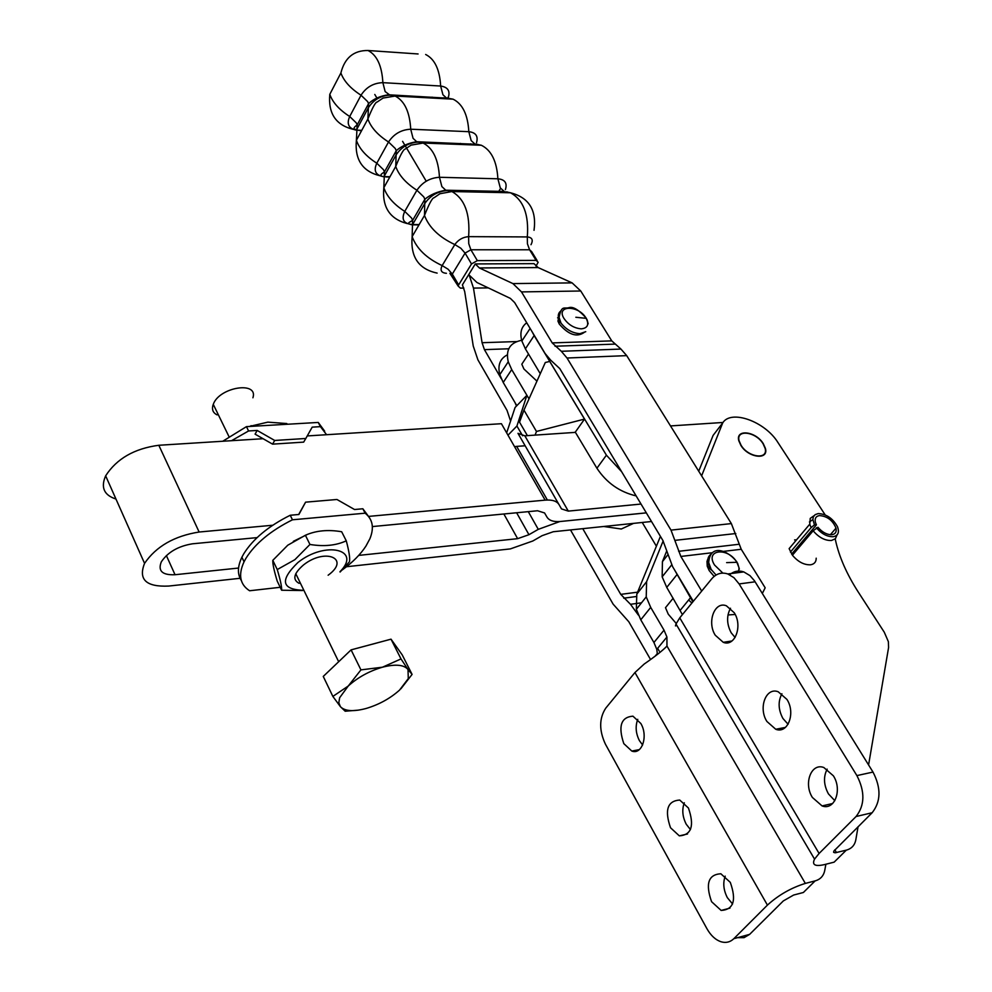 <?xml version="1.0" encoding="UTF-8"?>
<svg xmlns="http://www.w3.org/2000/svg" width="992" height="992" viewBox="0 0 992 992"><rect width="100%" height="100%" fill="white"/><g stroke="black" fill="none" stroke-linecap="round" stroke-linejoin="round"><path stroke-width="1.49" d="M763.282 443.66L765.415 448.396C768.936 460.387 748.352 457.969 740.875 445.396L738.829 440.82C735.27 428.705 755.817 431.185 763.282 443.66M688.671 599.962L691.858 603.074M827.154 769.147C823.261 776.761 823.682 785.007 828.432 793.885L834.83 800.693M833.367 775.806C842.58 789.806 834.594 810.824 822.083 805.926L812.398 797.469C803.346 783.506 811.22 762.612 823.844 767.523L833.367 775.806M781.919 693.755C777.914 701.406 778.236 709.627 782.899 718.444L788.082 724.259M786.916 699.397C795.894 713.012 787.871 734.179 775.756 729.269L766.903 721.469C758.086 707.904 765.985 686.861 778.212 691.771L786.916 699.397M730.496 608.245C726.429 615.933 726.665 624.117 731.203 632.809L735.109 637.472M734.241 612.746C742.934 625.902 734.911 647.218 723.255 642.32L715.269 635.227C706.726 622.108 714.624 600.916 726.392 605.802L734.241 612.746M830.366 534.725L836.008 528.141C836.752 531.91 835.388 534.093 831.928 534.688C826.956 534.812 822.306 532.344 817.966 527.273L813.142 530.794L792.422 555.222L789.124 548.626L809.757 524.173L811.109 527.645L814.457 524.818L816.416 524.867L791.628 554.106M673.159 598.213L665.496 607.687L668.261 614.184L676.209 623.46M732.58 903.985L727.347 897.661C723.503 890.134 722.784 882.979 725.202 876.159M730.286 882.359L720.849 873.766C708.35 874.498 705.262 883.81 711.574 901.691L721.147 910.445C733.609 909.664 736.659 900.314 730.286 882.359M690.469 829.61L686.241 824.24C682.446 816.776 681.802 809.621 684.319 802.776M688.423 808.009L679.731 800.048C667.492 800.854 664.417 810.092 670.518 827.75L679.322 835.859C691.548 835.016 694.574 825.728 688.423 808.009M642.63 744.98L639.443 740.702C635.736 733.348 635.178 726.218 637.757 719.336M640.82 723.478L632.933 716.174C621.004 717.092 617.966 726.243 623.807 743.628L631.805 751.056C642.035 755.123 648.396 735.915 640.82 723.478M836.008 528.141C832.759 520.378 827.254 516.187 819.491 515.58C815.982 516.15 814.606 518.357 815.362 522.201L816.416 524.867M816.342 527.732C821.587 533.87 827.216 536.858 833.243 536.709C838.153 535.705 839.554 532.344 837.446 526.64C832.734 518.283 826.311 513.93 818.189 513.583L815.114 514.662L813.291 516.981L812.894 519.572L814.457 524.818M813.142 530.794C818.809 537.441 824.91 540.677 831.42 540.504L835.388 538.743L837.05 534.948M814.01 515.704L810.241 518.382L809.757 524.173M816.205 558.186C816.193 561.968 814.296 564.163 810.526 564.795C804.028 565.018 798.002 561.832 792.422 555.222M790.426 552.085L811.109 527.645M835.983 529.592L835.549 528.674M794.617 539.884L796.539 539.834M733.844 938.68L767.424 905.113C778.497 895.057 791.132 887.828 805.343 883.413L815.151 880.884L803.384 892.49L793.6 895.057L783.32 900.934L749.642 934.365L733.844 938.68C730.261 942.115 726.057 943.169 721.234 941.817C715.604 939.982 710.842 935.605 706.924 928.686L605.405 744.136C599.007 730.348 599.118 718.357 605.74 708.164L634.954 672.526L644.205 664.032C655.228 656.394 662.83 650.405 666.971 646.077L666.835 646.251M749.642 934.365L744.05 937.663L737.564 937.663M815.151 880.884C820.446 879.383 823.645 875.874 824.761 870.356L825.89 864.23M795.534 541.024L794.803 539.859M663.164 540.938L646.61 581.684L646.226 596.874L650.715 607.402L664.02 630.156L666.922 637.025L666.971 646.077L805.343 883.413M657.423 654.41L656.791 649.363L653.926 642.506L640.77 619.814L636.343 609.299L636.802 594.109L660.424 536.362M858.055 826.72L855.848 839.666C854.806 845.196 851.62 848.693 846.312 850.144L834.148 862.147L824.315 864.627C815.027 866.71 811.778 864.875 814.544 859.122L819.094 853.467L856.071 816.515C864.85 805.268 865.123 791.628 856.89 775.595L739.114 583.928L733.931 577.666L727.806 573.959C721.606 571.975 716.236 573.599 711.71 578.857L679.756 617.855L675.998 624.005L675.478 625.915L676.792 625.357M729.641 574.752C733.882 571.144 738.594 570.202 743.802 571.913L749.94 575.596L754.466 580.779L872.997 772.074C881.231 787.995 880.958 801.536 872.154 812.733L833.826 851.099L833.627 852.351L835.115 852.81L846.312 850.144M666.674 551.081L662.433 561.646L662.16 576.836L666.748 587.4L682.422 614.594M701.617 475.862L722.709 422.902L713.099 435.414L698.728 471.225M835.214 538.916L835.599 540.702C839.257 557.095 846.808 574.207 858.266 592.05L884.281 632.226L888.373 641.663L888.584 647.516L868.583 764.944M722.709 422.902C730.98 409.175 765.018 421.439 777.939 442.519L825.17 514.898M692.862 601.859L674.473 569.792M707.408 559.959L708.697 560.232M559.153 318.085L557.591 317.812L559.153 318.085M584.325 332.345C576.873 337.652 568.515 334.85 559.228 323.975L557.95 321.11L559.24 314.452M714.153 576.402L709.193 570.586L707.234 566.172L706.998 561.212L709.181 557.616M659.283 651.136L657.646 648.322M638.34 615.04L630.49 604.289L620.756 594.369L582.763 528.662M727.967 614.978L735.171 614.445M501.282 378.721L484.418 349.643L482.075 342.711L473.482 288.089L469.179 275.069L476.941 282.497L510.384 298.406L514.65 302.585L545.116 353.524L550.721 360.183L559.81 368.64L662.892 540.491L672.65 566.73L693.321 601.301M463.847 288.077L460.4 288.126L458.168 286.093L458.639 284.902L471.498 263.959L477.338 260.611L536.102 260.388L538.172 262.248L536.015 266.141M762.34 593.452L765.167 587.797L741.235 549.27L731.364 523.59L626.708 355.632L620.942 349.06L611.754 340.876L580.766 291.003L572.111 282.881L538.148 267.58L534.006 263.649L475.28 263.934L462.408 284.853L464.715 291.66L473.234 345.997L477.896 359.811L507.048 410.415L510.582 421.03M534.006 263.649L475.28 263.934L479.372 267.952L512.938 283.6L521.494 291.908L552.222 342.91L561.323 351.292L567.027 358.013L671.001 530.125L680.847 556.45L701.704 591.071M432.14 97.142L432.71 98.084L432.14 97.142M460.449 143.406L461.106 144.485L460.449 143.406M434.136 194.531L433.678 193.762M426.225 181.201L402.591 141.348M377.344 98.766L374.79 94.463M570.499 529.939L613.118 604.128L628.816 621.773L650.516 659.444M657.411 653.406L655.303 655.972M515.046 402.653L516.472 406.038M708.697 560.17L707.457 559.872M642.233 522.474L656.394 546.195M535.085 435.116L536.474 431.458L523.95 410.13L519.535 422.183L527.397 435.637M536.474 431.458L584.524 419.083L575.298 432.152L574.07 432.475M523.95 410.13L545.302 362.502L549.704 361.435L584.524 419.083M540.28 373.699L525.388 348.837L521.866 341.012C519.659 332.915 521.271 326.839 526.727 322.784M575.298 432.152L596.911 468.236C606.521 482.769 619.603 491.995 636.145 495.901M621.649 471.733L606.41 455.179L534.142 335.569L525.388 348.837M532.134 331.812L534.142 335.569M633.566 523.379L621.314 529.009L603.706 526.479M528.525 354.057L521.804 364.213L523.912 368.987L536.945 381.139M529.009 398.858L526.901 395.3L515.084 407.476L506.652 432.872M507.978 435.19L516.919 426.027L526.901 395.3L511.711 369.582L508.251 361.77C505.486 349.482 510.21 342.29 522.424 340.157M507.321 354.863C499.968 358.707 497.463 365.304 499.807 374.666L503.217 382.466L516.82 405.691M516.919 426.027L522.61 435.786M281.616 590.228L277.227 581.114C274.09 570.797 272.614 563.865 272.8 560.344L287.779 545.203L305.4 535.258C315.89 530.584 327.98 529.406 341.67 531.749L346.27 540.826C336.077 545.538 323.975 546.753 309.95 544.459L294.86 559.686L277.252 569.557C280.426 580.109 281.889 586.991 281.616 590.228L302.634 590.55M293.334 541.347L307.297 534.49M302.498 590.277C281.406 589.236 279.893 579.973 297.972 562.464C325.413 540.504 362.278 549.469 339.958 571.739M340.107 572.037L349.444 561.819C350.164 558.422 349.11 551.428 346.27 540.826M299.138 583.358C292.194 579.601 293.694 573.438 303.614 564.857C325.55 547.485 350.846 558.794 328.129 575.224M298.666 514.501L305.586 502.163L298.914 514.476L290.222 515.257C268.485 526.132 252.985 538.991 243.722 553.846L241.887 557.231C237.485 566.531 237.286 574.281 241.316 580.494M280.203 587.301L249.6 590.761C239.915 584.499 238.068 574.839 244.044 561.794L245.88 558.409C255.167 543.566 270.704 530.695 292.466 519.796L365.13 513.186C372.769 519.3 374.344 527.831 369.867 538.792L365.924 546.121C360.493 554.429 352.619 562.352 342.314 569.904M369.136 517.229L362.849 508.772L365.13 513.186M362.849 508.772L354.528 509.516L336.945 499.484L305.586 502.163M290.222 515.257L292.466 519.796M272.8 560.344L277.252 569.557M309.95 544.459L305.4 535.258M249.166 426.498L267.828 422.146L286.824 423.547L287.184 424.266M231.533 440.696L248.583 430.962L246.45 426.647L222.741 441.254M324.669 431.173L318.258 422.443L246.45 426.647M326.591 434.719L320.428 426.647L312.195 427.143L305.809 438.476L274.697 440.46L257.176 430.441L255.08 434.149L272.577 444.143L274.697 440.46M272.577 444.143L303.664 442.122L305.809 438.476M248.583 430.962L257.176 430.441M320.428 426.647L318.258 422.443M251.075 425.63L251.422 426.362M741.074 445.272C748.303 457.61 768.564 460.077 765.105 448.31L763.096 443.784C755.867 431.532 735.655 429.015 739.139 440.907L741.074 445.272M670.505 425.928L723.032 422.468M646.325 512.876L559.711 521.556L646.313 512.852M547.373 500.018L516.658 446.388L525.152 445.78M368.516 516.41L545.141 500.142C552.246 499.584 556.884 501.084 559.054 504.643L561.484 508.908L568.292 511.103L641.03 504.048M240.076 578.299L168.652 586.061C146.159 587.09 138.136 579.539 144.559 563.369C156.141 546.406 174.332 535.965 199.132 532.022L272.738 525.239M346.481 566.73L510.322 548.911L532.828 540.987L542.103 535.668L553.276 531.737L651.508 521.507M358.707 555.396L517.638 538.668L528.947 534.7L538.284 529.344L559.724 521.581M238.551 568.044L175.038 574.728C162.291 575.261 157.716 570.97 161.312 561.844C167.859 552.135 178.25 546.121 192.485 543.802L257.089 537.614M559.748 521.544C553.362 521.928 549.134 520.478 547.038 517.192L544.558 512.951L537.565 510.756L372.347 526.578M514.55 446.66L516.658 446.388M558.682 504.048L517.985 433.33L524.842 435.81L575.434 432.376M199.132 532.022L158.819 445.272C134.391 448.52 116.659 458.713 105.648 475.838C100.576 487.444 104.011 495.169 115.952 499.038M158.819 445.272L263.078 438.712M307.247 435.934L501.419 423.708L545.141 500.142M358.509 710.136L345.179 711.227L340.43 706.701L332.866 696.421L348.229 686.042L339.636 697.748L338.818 702.745L340.43 706.701C344.906 711.252 353.499 711.834 366.222 708.449C379.08 704.58 390.191 698.467 399.553 690.097L408.282 678.615L408.01 669.513L412.089 674.399L400.867 688.832M217.124 414.904C213.317 413.056 211.866 410.068 212.759 405.926L213.268 404.352C219.22 387.054 258.577 380.754 252.91 397.792M382.478 667.194L401.004 658.924L408.01 669.513C403.967 664.69 395.448 663.908 382.478 667.194C369.222 671.088 357.802 677.375 348.229 686.042L360.939 669.885L382.478 667.194M332.866 696.421L323.256 676.432L351.094 649.872L391.022 639.17L401.004 658.924M351.094 649.872L360.939 669.885M391.022 639.17L402.231 654.906L412.089 674.399M332.766 667.356L346.766 654.001M356.76 648.359L379.862 642.171M634.954 672.526L767.424 905.113M653.926 642.506L664.02 630.156M636.802 594.109L646.61 581.684M640.77 619.814L650.715 607.402M679.756 617.855L819.094 853.467M834.818 849.822L836.467 852.587M872.154 812.733L856.071 816.515M872.997 772.074L856.89 775.595M755.123 581.808L739.114 583.928M690.692 597.482L680.289 610.229M667.777 554.875L662.433 561.646M677.003 574.591L666.748 587.4M586.198 318.345C589.26 324.669 587.611 328.166 581.25 328.848C574.095 328.228 568.317 324.731 563.915 318.358C555.594 304.891 578.906 305.028 586.198 318.345L575.831 317.266M722.846 573.103L714.562 565.043C704.543 549.481 727.917 546.778 736.87 562.29L739.052 567.883L738.383 572.607M389.868 95.108L385.144 91.574L382.875 82.658C373.525 82.956 366.246 87.147 361.026 95.22C350.523 88.486 343.815 81.071 340.888 72.974C344.695 57.821 353.747 50.332 368.044 50.505L418.103 53.965M505.387 189.646C507.458 183.111 504.965 179.49 497.885 178.796L439.468 177.283C438.427 159.476 432.971 148.056 423.088 143.046L416.702 141.732L413.056 138.322L410.725 129.22C401.301 129.667 393.911 133.92 388.529 141.98C377.778 135.086 370.909 127.422 367.883 118.99L368.578 103.614L367.66 101.618L361.026 95.22L349.705 116.498C346.555 123.702 348.502 128.191 355.533 129.989M447.789 98.89C450.69 91.462 448.31 87.172 440.646 86.031L442.928 94.761L446.388 97.91L452.166 99.126M382.428 176.452C375.398 174.778 373.525 170.364 376.799 163.209L383.507 169.731L384.462 171.876L396.267 150.672L395.3 148.527L388.529 141.98L376.799 163.209C366.147 156.376 359.34 148.75 356.388 140.306L357.182 124.88L356.277 122.872L349.705 116.498C339.289 109.827 332.655 102.449 329.79 94.352L340.888 72.986M476.507 142.712C478.392 136.164 475.825 132.494 468.819 131.688L410.725 129.22C409.733 111.922 404.538 100.874 395.151 96.05L390.327 95.12C380.965 95.468 373.649 99.671 368.379 107.731M452.935 277.128L451.844 275.268L452.315 274.077L448.099 269.229L442.159 265.583C426.634 258.342 416.628 248.694 412.139 236.617L412.622 220.373L424.861 199.243L423.82 196.949L416.913 190.241C422.456 182.193 429.982 177.866 439.468 177.283L441.874 186.583L445.755 190.204L504.234 191.456L500.303 187.91L497.885 178.796C496.868 161.349 491.35 150.176 481.343 145.254L474.858 143.952L471.175 140.616L468.819 131.688C467.852 114.75 462.607 103.912 453.084 99.175L448.198 98.258M412.436 224.837C408.245 224.18 407.514 223.175 410.229 221.799L412.622 220.373L411.606 218.079L404.761 211.408C401.152 219.306 403.583 223.671 412.064 224.514M560.517 311.215C557.727 313.584 557.578 317.068 560.058 321.656L560.988 323.094C566.221 329.642 572.545 333.176 579.936 333.684L585.751 331.688M710.904 554.268C706.961 557.306 706.75 562.03 710.297 568.441L716.075 575.038M726.628 562.613L736.87 562.29M356.959 129.01L368.23 108.016M477.747 144.373L416.702 141.732C408.32 143.046 401.512 146.022 396.267 150.672L396.118 154.901C401.549 146.841 408.977 142.563 418.426 142.092M384.288 176.105L396.118 154.901L395.734 166.458C398.858 175.262 405.914 183.185 416.913 190.241L404.761 211.408C393.849 204.414 386.88 196.515 383.83 187.711L384.462 171.876L382.205 173.476C380.01 175.051 380.593 176.167 383.941 176.824M458.639 284.902L452.315 274.077L465.074 253.109L470.89 249.773L468.745 243.685L468.621 236.642C470.27 213.863 464.702 198.822 451.906 191.543L445.755 190.204C437.261 191.716 430.292 194.717 424.861 199.243L424.75 203.583C430.354 195.536 437.906 191.196 447.417 190.563L507.52 191.977M412.486 224.725L424.75 203.583L424.489 215.45C429.077 227.515 439.183 237.224 454.82 244.565L442.159 265.583C439.865 270.308 441.279 272.874 446.412 273.296M477.338 260.611L470.89 249.773L529.592 249.773L527.434 243.821L527.31 236.927L468.621 236.642C462.88 237.1 458.279 239.742 454.82 244.565L460.821 248.236L465.074 253.109L471.498 263.959M630.49 604.289L641.502 602.814M508.735 348.775L484.418 349.643M536.102 260.388L529.592 249.773L531.675 251.646L537.131 260.549M530.98 244.714C533.436 240.027 532.22 237.435 527.31 236.927C529.046 214.632 523.429 199.913 510.471 192.77L505.92 191.816M425.655 54.486C434.719 59.036 439.716 69.552 440.646 86.031L382.875 82.658C381.92 65.844 376.985 55.13 368.044 50.505M356.711 129.481L352.371 128.985M357.604 130.175L361.758 130.349M510.409 192.758L510.458 192.77C528.922 197.52 536.771 210.031 534.031 230.318M412.598 224.514L419.157 224.576M476.606 144.311L480.884 145.241M384.276 176.613L389.968 176.75M447.702 98.89L448.223 96.931M469.179 275.069L468.807 274.449M488.275 287.891L473.482 288.089M635.996 596.564L623.77 598.188M620.756 594.369L637.596 592.174M482.075 342.711L516.77 341.558M741.235 549.27L722.957 551.44M711.537 552.804L680.847 556.45M678.627 551.316L739.015 544.273M735.791 533.535L675.416 540.305M671.001 530.125L731.364 523.59M626.708 355.632L567.027 358.013M561.323 351.292L620.942 349.06M614.606 344.125L555.036 346.233M552.222 342.91L611.754 340.876M538.148 267.58L479.372 267.952M512.938 283.6L572.111 282.881M580.766 291.003L521.494 291.908M596.911 468.236L606.41 455.179M503.217 382.466L511.711 369.582M538.284 529.344L528.277 511.649M524.842 435.81L568.292 511.103M517.638 538.668L503.862 513.98M516.634 512.765L528.947 534.7M175.038 574.728L166.371 555.557M832.648 803.508L822.083 805.926M785.466 727.396L775.756 729.269M731.984 640.968L723.255 642.32M812.894 519.572L809.435 521.966M631.805 751.056L639.307 749.63M679.322 835.859L687.543 833.987M721.147 910.445L729.976 908.139M666.922 637.025L656.791 649.363M646.226 596.874L636.343 609.299M814.544 859.122L675.998 624.005M743.802 571.913L727.806 573.959M671.634 564.932L662.16 576.836M588.157 323.814L587.078 319.647M739.35 569.172L737.626 563.258M448.917 98.27L388.554 94.786C380.283 95.914 373.624 98.865 368.578 103.614L357.182 124.88L355.049 126.641C353.313 128.414 353.76 129.605 356.388 130.2M707.234 566.172L711.351 570.003L708.71 562.613C710.173 542.376 729.343 551.254 737.118 562.328M557.95 321.11L560.988 323.094L559.079 317.44C561.67 304.234 564.299 309.405 569.371 307.52C573.463 306.553 579.167 310.198 586.47 318.432M449.897 273.37L458.168 286.093M510.471 192.77L451.906 191.543L439.927 193.738L434.025 197.768C432.326 197.83 429.152 203.72 424.489 215.45L412.139 236.617C410.366 256.978 418.698 269.142 437.137 273.098M353.14 129.32C335.866 125.104 328.092 113.448 329.79 94.352M418.984 224.886L413.503 224.837M481.343 145.254L423.088 143.046L411.11 145.117L405.182 149.098C403.496 149.172 400.346 154.95 395.734 166.458L383.83 187.711C382.007 207.018 389.782 218.972 407.129 223.547M500.6 188.368L498.083 192.51M389.806 177.035L385.789 176.936M453.084 99.175L395.151 96.05L383.086 98.047L377.121 102.04C375.46 102.126 372.372 107.768 367.883 118.99L356.388 140.306C354.628 159.501 362.402 171.306 379.7 175.696M361.634 130.597L358.906 130.485M443.486 97.762L442.99 98.63M470.754 143.803L470.146 144.832M530.112 328.439L521.866 341.012M508.251 361.77L499.807 374.666M241.887 557.231L244.044 561.794M144.559 563.369L105.648 475.838M338.222 660.821L295.777 573.711M229.003 436.666L213.268 404.352"/></g></svg>
